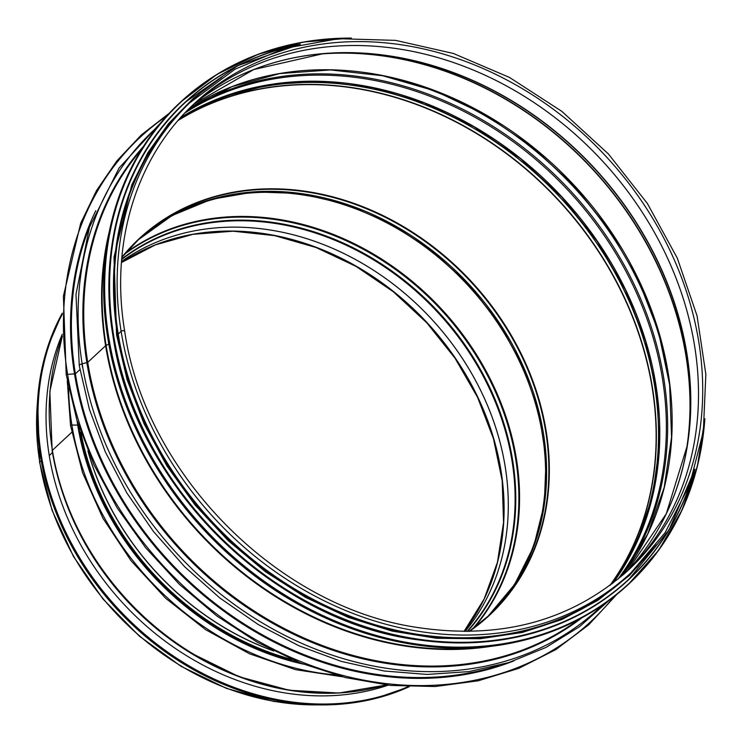 <?xml version="1.0" encoding="UTF-8"?>
<svg xmlns="http://www.w3.org/2000/svg" width="743" height="743" viewBox="0 0 743 743"><rect width="100%" height="100%" fill="white"/><g stroke="black" fill="none" stroke-linecap="round" stroke-linejoin="round"><path stroke-width="1.11" d="M77.746 425.312L78.535 425.321L77.746 425.312M124.508 331.397A1.876 0.65 170.8 0 0 124.666 331.062A1.876 0.65 170.8 0 0 123.162 330.672A1.876 0.65 170.8 0 0 121.128 331.332L118.221 334.044A322.351 268.167 -132.9 0 1 189.363 103.101L234.909 69.266L284.328 48.434L338.622 38.682L395.713 40.382L453.416 53.477L509.503 77.439L561.819 111.348L608.378 153.912L647.376 203.48L677.319 258.155L697.064 315.849L705.85 374.351L703.333 431.404L689.597 484.835L665.171 532.582L630.983 572.797A322.351 268.167 -132.9 0 1 329.455 603.344A322.351 268.167 -132.9 0 1 121.128 331.332L118.211 334.044A322.351 268.167 -132.9 0 0 326.539 606.047A322.351 268.167 -132.9 0 0 628.067 575.5L630.983 572.797M494.132 645.834A322.351 268.167 -132.9 0 1 105.599 345.755A2.582 0.901 170.8 0 1 106.1 345.421L108.831 344.037L106.1 345.43A2.582 0.901 170.8 0 0 105.599 345.755L87.73 362.352L82.157 363.819A3.882 1.347 170.8 0 0 79.26 365.63L89.355 409.189L105.339 451.948L126.877 493.018L153.513 531.57L184.719 566.798L219.844 597.985L258.174 624.501L298.918 645.778L341.241 661.391L384.28 671.013L427.141 674.44L468.944 671.598L508.834 662.533L545.994 647.432L579.633 626.59L609.056 600.455M498.897 665.422A322.351 268.167 -132.9 0 1 75.377 373.822L79.928 369.587L75.377 373.822L66.192 374.453L76.891 420.111L93.98 464.877L117.078 507.748L145.674 547.777L179.128 584.091L216.715 615.873L257.58 642.426L300.841 663.155L345.523 677.597L390.651 685.445L435.222 686.523L478.241 680.792L518.753 668.375L555.875 649.568L588.762 624.761L616.69 594.53M90.144 225.268A322.351 268.167 -132.9 0 0 75.377 373.822L66.192 374.453M109.332 231.454A322.351 268.167 -132.9 0 0 105.599 345.755L87.73 362.352L82.157 363.819A3.882 1.347 170.8 0 0 79.26 365.621L75.981 294.274L89.494 227.144L119.075 168.011L163.07 120.217M124.666 331.062C109.88 242.84 136.489 156.55 194.833 103.138A318.598 265.047 -132.9 0 1 605.842 156.234A318.598 265.047 -132.9 0 1 628.429 570.048C570.977 621.269 499.928 640.308 415.291 627.157C275.885 605.916 144.764 472.334 124.666 331.062L124.666 331.062A1.876 0.65 170.8 0 0 123.152 330.663A1.876 0.65 170.8 0 0 121.128 331.332A322.351 268.167 -132.9 0 1 192.279 100.389M118.954 338.427A321.7 267.629 47.1 0 0 388.18 628.337M67.26 380.685L70.539 425.535L71.885 425.005L70.539 425.535L82.575 472.715L102.98 518.326L131.009 560.686L165.633 598.254L205.597 629.665L249.434 653.756L295.528 669.647L342.217 676.762M386.1 684.962A257.747 214.421 -132.9 0 1 52.391 450.286L71.727 432.324L52.391 450.286A2.582 0.901 170.8 0 0 52.168 450.741A2.582 0.901 -9.2 0 1 52.391 450.286A257.747 214.421 -132.9 0 1 62.328 336.319M52.186 450.815A2.582 0.901 -9.2 0 1 52.168 450.741A2.582 0.901 170.8 0 0 52.186 450.815A257.347 214.095 -132.9 0 0 79.594 532.972L79.594 532.972A257.347 214.095 -132.9 0 0 191.248 653.218L191.248 653.218A257.347 214.095 -132.9 0 0 374.11 688.055M49.27 455.635L52.447 452.45L49.27 455.645M37.596 399.799L39.593 462.35A1.876 0.65 -9.2 0 1 39.75 462.025A1.876 0.65 170.8 0 0 39.593 462.36L52.066 510.32L73.483 556.479L102.952 598.979L139.294 636.082L181.023 666.285L226.448 688.371L273.74 701.438L320.967 704.94M317.159 704.884A257.747 214.421 -132.9 0 1 39.75 462.025L41.181 460.688L39.75 462.025A257.747 214.421 -132.9 0 1 37.364 403.598M303.265 664.112A259.688 216.037 -132.9 0 1 77.709 425.117L71.885 425.015L77.709 425.117A259.688 216.037 -132.9 0 1 77.003 420.473M388.125 685.185A255.425 212.489 -132.9 0 1 123.691 603.994A255.425 212.489 -132.9 0 1 62.254 334.276M611.795 584.035A321.57 267.517 47.1 0 0 560.751 198.112A321.57 267.517 47.1 0 0 179.648 118.694M610.254 585.196A321.57 267.517 47.1 0 0 558.597 200.108A321.57 267.517 47.1 0 0 178.376 120.143M609.892 585.465A321.478 267.443 47.1 0 0 558.392 200.304A321.478 267.443 47.1 0 0 178.088 120.487M469.335 631.429A257.162 213.938 47.1 0 0 471.146 281.318A257.162 213.938 47.1 0 0 121.861 257.264M488.95 615.483L469.093 631.429A256.976 213.78 47.1 0 0 488.95 615.483A256.976 213.78 47.1 0 0 470.728 281.708A256.976 213.78 47.1 0 0 139.21 238.884A256.976 213.78 47.1 0 0 121.843 257.496L139.21 238.884M487.826 616.514A256.976 213.78 47.1 0 0 468.499 283.78A256.976 213.78 47.1 0 0 138.105 239.924L172.004 215.591L211.244 199.375L254.32 191.908L299.596 193.477L345.356 204.028L389.843 223.16L431.367 250.159L468.322 283.975L499.315 323.344L523.165 366.736L538.944 412.514L546.077 458.923L544.294 504.181L533.66 546.579L514.593 584.5L487.826 616.514M78.554 425.386A258.527 215.071 47.1 0 0 298.472 662.199M80.801 432.073A257.747 214.421 47.1 0 0 291.971 659.459M87.888 450.825A257.747 214.421 47.1 0 0 273.786 651.017M88.203 451.614A257.84 214.504 47.1 0 0 273.034 650.636M106.1 345.421A322.193 268.037 -132.9 0 1 107.298 242.645M482.829 647.042A322.193 268.037 -132.9 0 1 106.1 345.43M578.602 619.578A322.351 268.167 -132.9 0 1 283.129 627.919A322.351 268.167 -132.9 0 1 87.73 362.352A322.351 268.167 -132.9 0 1 141.755 149.167M581.704 617.925A322.834 268.576 -132.9 0 1 284.662 629.776A322.834 268.576 -132.9 0 1 86.875 362.733A322.834 268.576 -132.9 0 1 143.631 146.204M602.341 605.257A326.697 271.78 -132.9 0 1 295.807 640.67A326.697 271.78 -132.9 0 1 82.157 363.819A326.697 271.78 -132.9 0 1 157.795 126.551M513.877 660.889A322.991 268.706 -132.9 0 1 74.532 374.054A322.991 268.706 -132.9 0 1 95.773 210.668M613.69 596.926A330.746 275.151 -132.9 0 1 299.253 660.945A330.746 275.151 -132.9 0 1 67.539 373.933A330.746 275.151 -132.9 0 1 166.934 115.852M180.66 117.561A321.7 267.629 -132.9 0 1 561.987 196.96A321.7 267.629 -132.9 0 1 612.994 583.116L637.039 541.888L652.679 495.581L659.413 445.642L657.026 393.632L645.583 341.158L625.439 289.863L597.223 241.336L561.81 197.09L520.304 158.51L473.988 126.793L424.318 102.924L372.837 87.646L321.152 81.433L270.861 84.461L223.541 96.636L180.642 117.58M184.961 112.899A321.7 267.629 -132.9 0 1 568.553 190.858A321.7 267.629 -132.9 0 1 617.962 579.168M82.482 367.144A322.434 268.242 -132.9 0 1 82.009 364.089M187.561 110.205A322.434 268.242 -132.9 0 1 569.621 189.874A322.434 268.242 -132.9 0 1 620.842 576.772M378.233 74.876A326.288 271.446 -132.9 0 1 670.158 389.23M189.27 108.478A321.7 267.629 -132.9 0 1 574.339 185.49A321.7 267.629 -132.9 0 1 622.69 575.193M312.701 54.778A321.7 267.629 -132.9 0 1 685.362 456.072M321.524 53.83A321.58 267.526 -132.9 0 1 686.969 447.342M246.193 72.619A319.23 265.576 -132.9 0 1 323.112 53.691L323.112 53.691A319.23 265.576 -132.9 0 1 687.219 445.763L687.219 445.763A319.23 265.576 -132.9 0 1 662.663 521.084M323.112 53.691L253.734 69.554L194.062 103.918A319.118 265.474 -132.9 0 1 593.778 167.435A319.118 265.474 -132.9 0 1 627.594 570.754L666.276 513.775L687.219 445.763M194.406 103.611A318.598 265.047 -132.9 0 1 198.27 100.268A318.598 265.047 -132.9 0 1 601.635 160.144A318.598 265.047 -132.9 0 1 631.55 566.835A318.598 265.047 -132.9 0 1 627.928 570.438M198.27 100.268L192.743 105.097A318.598 265.047 -132.9 0 1 601.644 160.135A318.598 265.047 -132.9 0 1 626.321 571.98L631.55 566.835M628.429 570.048A318.598 265.047 -132.9 0 1 623.358 574.608M180.744 101.93A329.065 273.758 47.1 0 0 180.447 102.2A329.065 273.758 47.1 0 0 107.819 337.954A329.065 273.758 47.1 0 0 320.484 615.641A329.065 273.758 47.1 0 0 628.299 584.453A329.065 273.758 47.1 0 0 628.597 584.184M350.696 38.079A329.065 273.758 47.1 0 0 181.032 101.661A329.065 273.758 47.1 0 0 108.404 337.415A329.065 273.758 47.1 0 0 321.069 615.093A329.065 273.758 47.1 0 0 628.884 583.914A329.065 273.758 47.1 0 0 704.828 419.414M346.201 38.237A328.824 273.554 47.1 0 0 108.729 337.322A328.824 273.554 47.1 0 0 416.693 644.023A328.824 273.554 47.1 0 0 704.336 423.881M185.072 102.32A325.833 271.065 47.1 0 0 184.914 102.469A325.833 271.065 47.1 0 0 112.992 335.91A325.833 271.065 47.1 0 0 323.567 610.867A325.833 271.065 47.1 0 0 628.364 579.986A325.833 271.065 47.1 0 0 628.532 579.837M299.903 44.385A325.833 271.065 47.1 0 0 185.239 102.162A325.833 271.065 47.1 0 0 113.317 335.613A325.833 271.065 47.1 0 0 323.892 610.56A325.833 271.065 47.1 0 0 628.689 579.689A325.833 271.065 47.1 0 0 694.789 469.604M293.856 45.825A325.601 270.87 47.1 0 0 113.633 335.511A325.601 270.87 47.1 0 0 389.861 633.658A325.601 270.87 47.1 0 0 692.903 475.52M199.774 93.739A322.601 268.381 47.1 0 0 117.478 334.499A322.601 268.381 47.1 0 0 333.737 610.291A322.601 268.381 47.1 0 0 638.172 565.813M121.434 262.558A253.995 211.309 -132.9 0 1 426.872 322.434A253.995 211.309 -132.9 0 1 464.022 631.466L484.139 598.988L497.457 562.237L503.55 522.394L502.194 480.712L493.436 438.565L477.554 397.301L455.05 358.247L426.658 322.666L393.27 291.711L355.99 266.375L316.007 247.484L274.604 235.633L233.153 231.203L192.957 234.324L155.315 244.902L121.434 262.567M465.099 631.466A254.004 211.309 -132.9 0 0 431.089 318.524A254.004 211.309 -132.9 0 0 121.518 261.49A253.995 211.309 -132.9 0 1 431.07 318.533A253.995 211.309 -132.9 0 1 465.09 631.466M121.666 259.53A254.515 211.736 -132.9 0 1 437.729 312.348A254.515 211.736 -132.9 0 1 467.059 631.457M121.703 259.066A254.812 211.987 -132.9 0 1 438.314 311.819A254.812 211.987 -132.9 0 1 467.533 631.448M124.62 254.152A256.799 213.64 -132.9 0 1 440.794 309.506A256.799 213.64 -132.9 0 1 472.641 628.912M125.669 252.926A257.097 213.891 -132.9 0 1 441.407 308.939A257.097 213.891 -132.9 0 1 473.941 627.946M147.578 231.872A257.097 213.891 -132.9 0 1 467.421 284.783A257.097 213.891 -132.9 0 1 496.565 607.663M335.353 674.904A266.152 221.414 -132.9 0 1 71.885 425.015A266.152 221.414 -132.9 0 1 68.607 387.67M386.304 684.99L338.947 693.024L289.148 690.238L239.162 676.762L190.691 652.874A255.36 212.442 -132.9 0 1 79.891 533.558L79.594 532.972C65.913 506.345 56.774 478.938 52.168 450.741L49.855 391.459L62.319 336.105M235.466 675.331A255.165 212.275 -132.9 0 1 60.805 487.25M407.953 686.671A264.211 219.798 -132.9 0 1 118.332 608.972A264.211 219.798 -132.9 0 1 62.236 314.4M408.631 686.699A264.471 220.021 -132.9 0 1 118.072 609.214A264.471 220.021 -132.9 0 1 62.263 313.722M409.198 686.718A264.471 220.021 -132.9 0 1 117.487 609.752A264.471 220.021 -132.9 0 1 62.282 313.147L47.728 346.814L39.286 383.472L37.15 422.145L41.394 461.821L51.899 501.46L68.393 539.994L90.442 576.429L117.45 609.78L148.721 639.184L183.428 663.861L220.643 683.161L259.391 696.562L298.649 703.732L337.378 704.457L374.556 698.736L409.207 686.718M169.543 113.029L141.337 134.92L116.865 160.897L96.525 190.533L80.671 223.318L63.406 296.113L66.192 374.444M189.242 108.515L232.16 86.587L279.73 73.585L330.449 69.935L382.701 75.74L434.813 90.841L485.142 114.747L532.072 146.715L574.098 185.713L609.892 230.506L638.302 279.674L658.428 331.629L669.629 384.716L671.561 437.255L664.168 487.557L647.692 534.041L622.662 575.221M351.355 38.06L303.413 42.063L258.248 54.248L217.086 74.3L180.447 102.2C120.032 157.525 92.513 246.843 107.791 338C120.821 420.659 168.447 503.262 236.274 560.881C317.001 630.863 425.284 662.319 515.902 642.119C559.414 632.637 596.88 613.412 628.299 584.453L658.837 549.987L681.87 510.413L697.371 466.26L704.893 418.755M300.348 44.283L238.076 65.523L184.914 102.469C125.084 157.247 97.835 245.692 112.964 335.957C133.842 483.517 273.192 622.095 418.597 639.918C501.841 650.599 571.766 630.621 628.364 579.986L669.137 529.703L694.919 469.167M221.953 77.161L193.394 98.28L168.568 123.598L147.903 152.659L131.752 184.961L114.013 257.041L116.577 334.842L127.118 379.719L143.993 423.696L166.822 465.787L195.084 505.045L228.138 540.579L265.242 571.59L305.568 597.381L348.207 617.368L392.193 631.113L436.54 638.293L480.247 638.739L522.32 632.451L561.829 619.56L597.855 600.363L629.6 575.296L656.338 544.916M88.436 573.54L117.422 609.808L151.451 641.395"/></g></svg>
